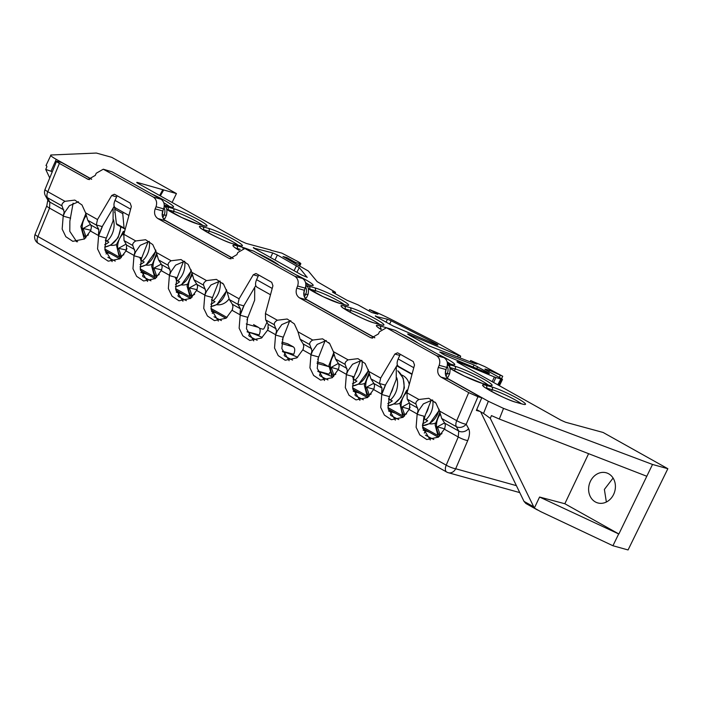 <?xml version="1.0" encoding="UTF-8"?>
<svg xmlns="http://www.w3.org/2000/svg" width="703" height="703" viewBox="0 0 703 703"><rect width="100%" height="100%" fill="white"/><g stroke="black" fill="none" stroke-linecap="round" stroke-linejoin="round"><path stroke-width="1.05" d="M503.533 408.39L499.323 419.041L491.459 415.605L490.281 418.347L483.532 413.426L488.339 401.281L503.533 408.39L652.516 464.455L667.85 468.716L603.112 432.468L565.572 422.239L560.95 420.192L458.356 362.748C456.836 361.86 456.563 361.527 457.53 361.746L459.024 362.291L458.725 362.95M456.941 361.702L457.53 361.746M492.205 381.694L494.402 376.984L501.889 379.418C502.865 379.646 502.583 379.312 501.063 378.425L486.3 370.156C484.78 369.268 484.499 368.943 485.474 369.163L489.367 370.244L502.733 376.263L484.622 366.527L470.676 360.542L476.924 364.04L472.961 362.933L428.944 345.841L409.102 335.041C407.582 334.153 407.309 333.828 408.276 334.048L460.702 356.289L459.911 357.871M460.114 356.236C461.08 356.465 460.808 356.131 459.279 355.243L436.396 342.475L391 319.32A29.658 3.207 25.4 0 0 369.567 309.584L368.943 310.954M407.687 333.995L408.276 334.048M608.684 473.804A15.659 13.216 -74.4 0 0 606.381 472.829A15.659 13.216 -74.4 0 0 589.808 482.715A15.659 13.216 -74.4 0 0 595.336 501.924A15.659 13.216 -74.4 0 0 597.989 502.997A15.659 13.216 -74.4 0 0 614.29 492.821A15.659 13.216 -74.4 0 0 608.684 473.804M613.095 478.058L604.378 489.42L606.364 502.021M253.335 247.649L253.924 247.702C252.948 247.482 253.229 247.816 254.75 248.695L302.07 275.198L307.281 277.298M253.748 248.08L272.755 252.948L277.377 254.996L299.25 267.553L307.158 277.334M375.305 315.955L375.894 315.999C374.927 315.779 375.209 316.113 376.729 317L393.381 326.13L435.175 344.198A4.156 0.448 -154.6 0 0 437.943 345.041A4.156 0.448 -154.6 0 0 435.333 343.319L391.167 320.788L389.567 324.188M386.035 322.211L387.441 319.215L375.718 316.376M387.441 319.215L391.167 320.788M473.057 367.019L474.033 364.98L442.574 352.757L439.762 352.054L444.814 355.226L487.39 372.968C489.824 373.882 490.044 373.732 488.058 372.52C490.044 373.732 489.824 373.882 487.39 372.968M474.033 364.98L488.058 372.52L487.785 373.126M298.784 265.374L299.645 263.616L295.524 262.474L286.815 257.588L282.975 256.525L308.371 271.05L317.167 281.648L334.127 291.464C335.647 292.343 335.929 292.676 334.953 292.457L332.879 292.307M270.857 250.286L281.841 253.115L297.993 261.621C301.033 263.397 301.587 264.056 299.645 263.616L300.822 263.713L299.75 265.919M270.963 250.083L246.199 243.414L241.577 241.366L138.139 183.448C136.61 182.56 136.338 182.226 137.305 182.446L176.444 193.571L172.094 202.455M45.985 165.565L50.994 154.994L96.373 153.052L111.707 157.314L176.444 193.571M50.994 154.994C49.808 155.214 51.565 156.664 56.258 159.344L50.994 171.242L52.207 171.919M91.68 179.177L56.258 159.344M164.274 206.084A7.338 7.1 140.3 0 1 165.363 207.139L165.363 207.139C166.927 207.622 167.305 210.294 166.479 215.136L164.924 218.528L163.245 218.51M233.264 258.458L164.37 219.881M308.063 294.39L306.499 297.8L304.83 297.782M374.84 337.73L305.946 299.153M447.433 364.637A7.338 7.1 140.3 0 1 448.523 365.692L448.523 365.692C450.087 366.175 450.465 368.838 449.639 373.688L448.083 377.08L446.405 377.063M488.339 401.281L447.521 378.425M494.402 376.984L459.024 362.291M498.937 385.464L501.889 379.418L502.478 379.471L499.411 385.736M332.466 291.877L333.064 291.93C332.088 291.71 332.37 292.044 333.89 292.923L347.027 300.286L358.152 304.917L371.773 312.536L377.88 314.241L369.567 309.584M334.549 293.292L335.542 292.51L335.023 293.564M442.574 352.757L442.073 353.794M160.363 195.891L163.676 190.012M501.731 379.374L498.445 385.191M500.931 378.926L497.733 384.796M588.604 453.681L564.834 503.735L618.868 533.99L652.516 464.455M490.281 418.347L534.342 508.058L540.545 511.556L612.928 545.739L628.069 549.948L667.85 468.716M612.928 545.739L618.675 533.946L539.57 497.039L534.342 508.058M539.57 497.039L564.834 503.735M483.532 413.426L476.704 409.612M537.505 509.991L525.906 503.497L524.007 501.388L533.305 506.591M480.676 411.835L524.007 501.388M49.746 177.938L45.73 169.432L46.908 166.69L46.38 165.425M50.994 171.242L45.73 169.432M286.815 257.588L286.402 258.44M295.524 262.474L295.119 263.326M502.733 376.263L501.547 378.706M500.193 375.56L499.288 377.432M470.676 360.542L470.096 361.825M489.367 370.244L488.752 371.536M398.891 366.562C396.808 365.516 396.562 362.985 398.153 358.952L413.786 367.704M400.297 354.303L398.153 358.952M257.307 287.29C255.233 286.244 254.987 283.704 256.577 279.68L272.202 288.432M258.713 275.031L256.577 279.68M115.731 208.018C113.649 206.972 113.403 204.432 114.993 200.399L130.626 209.151M117.137 195.75L114.993 200.399M328.758 342.572L329.944 343.952M222.57 283.116L223.765 284.495M125.222 229.16L116.918 224.67L116.39 223.712L114.712 209.116L115.283 207.833L128.921 215.47M114.712 209.116L122.744 213.615L123.35 212.35M122.744 213.615L124.071 228.009L124.756 229.029M434.937 402.028L436.132 403.408M499.323 419.041L646.813 476.265M162.876 189.564L159.651 195.487M449.445 373.196C450.034 373.943 449.305 374.049 447.266 373.513L445.28 373.267M445.403 372.994L446.212 368.829M307.87 293.924C308.459 294.671 307.729 294.777 305.691 294.241L303.705 293.995M303.828 293.722L304.636 289.548M166.286 214.643C166.875 215.399 166.145 215.505 164.107 214.969L162.121 214.714M162.252 214.45L163.052 210.276M114.158 206.348L102.629 225.874L98.587 235.944L97.559 248.915L101.241 256.525L108.218 261.164L119.914 258.766L125.811 251.182L126.962 248.537M102.629 225.874L102.207 226.577L96.32 224.934L97.506 219.538L111.707 195.496L114.334 194.256M78.481 201.77L69.43 205.68L64.834 212.201L63.261 215.803L64.175 212.016L62.013 205.865C61.6 204.283 62.585 202.763 64.975 201.313L74.817 200.1L81.979 204.96L85.59 212.86L87.752 220.276L90.828 225.03L91.399 227.262L90.59 231.102L98.402 235.479L102.207 226.577M63.982 214.143L63.191 216.12L62.163 229.099L65.845 236.709L72.822 241.34L84.518 238.95L90.88 230.294M432.433 399.954L423.382 403.874L418.786 410.385L417.143 414.313L416.114 427.283L419.788 434.893L426.765 439.533L438.47 437.134L444.832 428.479M417.934 412.336L417.213 413.988L418.127 410.209L415.965 404.058C415.552 402.468 416.536 400.947 418.918 399.506L428.768 398.293L435.93 403.144L439.542 411.053L441.695 418.461L444.779 423.215L445.351 425.447L444.533 429.287L458.268 436.976L458.743 431.036L456.326 426.651A7.338 3.849 -60.8 0 1 456.722 420.666L468.716 392.617L440.992 377.089C437.899 374.848 437.011 371.623 438.312 367.423L445.922 369.541C444.621 373.741 445.509 376.966 448.593 379.207L440.992 377.089M397.318 364.892L385.789 384.418L381.747 394.488L380.718 407.468L384.392 415.078L391.378 419.709L403.074 417.318L408.97 409.735L410.121 407.09M385.789 384.418L385.367 385.121L379.479 383.486L380.666 378.082L394.866 354.048L397.494 352.809M361.641 360.323L352.59 364.233L347.994 370.753L346.421 374.356L347.335 370.569L345.173 364.418C344.76 362.827 345.744 361.316 348.134 359.866L357.976 358.653L365.138 363.504L368.75 371.412L370.912 378.829L373.987 383.583L374.558 385.806L373.75 389.655L381.562 394.031L385.367 385.121M347.141 372.695L346.351 374.673L345.322 387.652L349.004 395.262L355.982 399.893L367.678 397.503L374.04 388.847M326.254 340.498L317.194 344.417L312.598 350.929L310.954 354.857L309.926 367.827L313.608 375.437L320.586 380.077L332.282 377.678L338.644 369.022M311.745 352.88L311.025 354.532L311.947 350.753L309.777 344.602C309.364 343.011 310.348 341.491 312.738 340.05L322.589 338.837L329.742 343.688L333.354 351.597L335.516 359.005L338.591 363.759L339.162 365.991L338.354 369.831L346.421 374.356M290.857 320.682L281.798 324.593L277.202 331.113L275.558 335.032L274.53 348.011L278.212 355.621L285.19 360.252L296.886 357.862L303.248 349.206M276.358 333.055L275.629 334.716L276.551 330.928L274.381 324.777C273.968 323.195 274.961 321.675 277.342 320.225L287.193 319.013L294.346 323.872L297.958 331.772L300.119 339.189L303.195 343.943L303.775 346.175L302.958 350.015L311.025 354.532M255.734 285.62L244.205 305.146L240.162 315.216L239.134 328.196L242.816 335.806L249.793 340.437L261.498 338.046L267.386 330.463L268.546 327.809M244.205 305.146L243.792 305.849L237.904 304.214L239.09 298.81L253.282 274.768L255.918 273.529M211.717 299.487L213 300.761A19.253 16.231 -75.4 0 0 220.065 281.042L211.005 284.961L206.41 291.473L204.845 295.075L205.759 291.297L203.589 285.146C203.185 283.555 204.169 282.035 206.55 280.594L216.401 279.381L223.554 284.232L227.166 292.14L229.327 299.548L232.403 304.302L232.983 306.534L232.166 310.375L239.987 314.751L243.792 305.849M205.566 293.423L204.775 295.401L203.738 308.371L207.42 315.981L214.397 320.621L226.102 318.222L232.465 309.566M176.321 279.671L177.604 280.936A19.253 16.231 -75.4 0 0 184.669 261.226L175.609 265.136L171.022 271.657L169.379 275.576L168.351 288.555L172.024 296.165L179.001 300.796L190.706 298.406L197.068 289.75M170.17 273.599L169.449 275.26L170.363 271.472L168.202 265.321C167.789 263.739 168.773 262.219 171.154 260.769L181.005 259.556L188.158 264.416L191.77 272.316L193.931 279.732L197.016 284.487L197.587 286.719L196.77 290.559L204.845 295.075M140.925 259.855L142.208 261.121A19.253 16.231 -75.4 0 0 149.273 241.41L140.222 245.321L135.626 251.841L133.983 255.76L132.955 268.739L136.628 276.349L143.605 280.98L155.31 278.59L161.672 269.934M134.774 253.783L134.053 255.444L134.967 251.656L132.805 245.505C132.392 243.915 133.377 242.403 135.758 240.953L145.609 239.741L152.771 244.591L156.382 252.5L158.544 259.917L161.62 264.671L162.191 266.894L161.374 270.743L169.449 275.26M176.251 291.798L180.935 293.107M388.618 410.71L393.302 412.02M317.826 371.079L329.092 374.207L329.725 372.528M353.222 390.894L357.915 392.195M107.84 257.298A20.422 2.206 25.4 0 0 115.248 261.103M110.635 253.739A20.422 2.206 25.4 0 0 106.838 252.491L105.441 252.105M390.675 415.35A18.225 1.968 25.4 0 0 398.742 419.55M395.517 413.259A18.225 1.968 25.4 0 0 391.633 411.958L388.759 411.158M319.883 375.718A18.225 1.968 25.4 0 0 327.95 379.919M331.333 376.333A18.225 1.968 25.4 0 0 320.84 372.318L317.967 371.518M249.099 336.078A18.225 1.968 25.4 0 0 257.166 340.278M262.237 337.458A18.225 1.968 25.4 0 0 250.057 332.686L247.175 331.886M178.307 296.438A18.225 1.968 25.4 0 0 186.374 300.638M183.149 294.346A18.225 1.968 25.4 0 0 179.265 293.046L176.383 292.246M147.753 274.522A18.225 1.968 25.4 0 0 143.869 273.23L140.987 272.43M142.911 276.622A18.225 1.968 25.4 0 0 150.978 280.822M214.02 316.754A20.422 2.206 25.4 0 0 221.436 320.559M216.823 313.195A20.422 2.206 25.4 0 0 213.027 311.947L211.629 311.561M284.495 355.894A18.225 1.968 25.4 0 0 292.562 360.094M297.633 357.282A18.225 1.968 25.4 0 0 285.444 352.502L282.571 351.702M355.279 395.534A18.225 1.968 25.4 0 0 363.346 399.735M360.121 393.434A18.225 1.968 25.4 0 0 356.236 392.142L353.363 391.343M425.412 435.131A20.422 2.206 25.4 0 0 433.804 439.472M429.19 432.108A20.422 2.206 25.4 0 0 425.394 430.86L423.232 430.262M247.113 331.693L259.17 334.918C260.699 330.893 260.435 328.371 258.361 327.334L253.563 324.575M282.43 351.254L293.749 354.277C295.278 350.252 295.005 347.73 292.94 346.693L287.685 343.758L281.833 342.124M211.577 311.367L215.513 312.466M423.18 430.069L427.881 431.378M140.934 272.237L146.356 273.748M76.029 241.287L77.62 241.727M431.317 400.051L425.271 415.121L422.441 425.385M430.306 439.999L422.644 427.486L423.988 416.22L417.143 414.313M396.307 366.606L396.228 379.479L388.522 399.111M395.314 420.166L388.03 408.039L389.269 396.589L381.747 394.488M360.525 360.419L353.134 379.286M359.918 400.35L352.634 388.214L353.873 376.764L346.351 374.673M325.137 340.595L317.738 359.47M324.522 380.525L317.238 368.398L318.477 356.948L310.954 354.857M289.741 320.779L282.342 339.654M289.135 360.709L281.841 348.583L283.081 337.132L275.558 335.032M254.723 287.334L254.644 300.199L246.946 319.83M253.739 340.893L246.445 328.758L247.684 317.308L240.162 315.216M218.949 281.138L211.55 300.014M218.343 321.069L211.058 308.942L212.288 297.492L204.775 295.401M183.553 261.323L176.154 280.198M182.947 301.253L175.662 289.126L176.892 277.676L169.379 275.576M140.758 260.374L148.157 241.507M147.551 281.437L140.266 269.302L141.496 257.852L133.983 255.76M113.148 208.053L113.069 220.927L105.362 240.558M112.155 261.613L104.87 249.486L106.109 238.036L98.587 235.944M76.759 241.797L69.799 231.349L69.869 221.129L73.121 203.158M438.312 367.423L439.19 365.296C440.491 361.087 439.603 357.862 436.51 355.621L386.448 327.756L379.383 331.807L378.478 333.916L371.421 337.967L370.261 337.493L299.408 297.817C296.323 295.576 295.427 292.351 296.736 288.142L297.606 286.016C298.916 281.815 298.019 278.59 294.935 276.349L244.864 248.484L237.807 252.535L236.902 254.644L229.837 258.695L228.686 258.212L157.832 218.545C154.739 216.296 153.852 213.079 155.152 208.87L156.031 206.744C157.331 202.543 156.444 199.318 153.351 197.068L103.288 169.212L96.223 173.254L95.318 175.372L88.262 179.414L59.377 163.412L47.786 191.699L64.975 201.313M134.053 255.444L126.232 251.059L126.593 245.057L124.027 240.452L123.842 234.284L131.347 206.497L130.134 203.035L114.8 194.45M275.629 334.716L267.817 330.34L268.177 324.329L265.611 319.724L265.418 313.556L272.922 285.769L271.718 282.307L256.375 273.722M417.213 413.988L409.392 409.612L409.752 403.61L407.186 398.996L407.002 392.828L414.506 365.042L413.294 361.588L397.96 352.994M374.655 337.809L307.018 299.935L299.408 297.817M468.716 392.617L477.952 396.72L466.186 424.252A7.338 1.362 -156.9 0 1 456.722 420.666L439.542 411.053M479.929 411.413L476.362 410.42L481.766 397.784L477.952 396.72M481.766 397.784L448.593 379.207M381.562 394.031L382.001 388.065L379.479 383.486M233.071 258.528L165.433 220.663L157.832 218.545M91.495 179.256L61.548 162.49L56.548 161.339L45.054 189.388A7.338 1.292 22.3 0 0 47.786 191.699A7.338 3.849 119.2 0 0 47.391 197.675L62.013 205.865M57.743 161.426C55.792 160.987 56.337 161.646 59.377 163.412M98.402 235.479L98.842 229.521L96.32 224.934M239.987 314.751L240.426 308.793L237.904 304.214M103.288 169.212L112.049 171.804L160.961 199.195C164.054 201.436 164.941 204.661 163.632 208.861L162.762 210.988C161.462 215.197 162.349 218.413 165.433 220.663M244.864 248.484L253.634 251.076L302.545 278.467C305.629 280.708 306.526 283.933 305.216 288.133L304.346 290.26C303.037 294.469 303.924 297.694 307.018 299.935M386.448 327.756L395.209 330.348L444.12 357.739C447.213 359.98 448.101 363.205 446.792 367.414L445.922 369.541M246.261 323.969L258.361 327.334M317.062 363.381L328.336 366.518L323.081 363.574L317.229 361.948M328.881 366.755L328.336 366.518M323.081 363.574L328.793 366.702M287.685 343.758L293.397 346.887L281.675 343.556M447.134 472.231A7.338 3.849 -60.8 0 1 446.677 472.038A7.338 3.849 -60.8 0 1 446.212 465.166A7.338 1.362 -156.9 0 0 455.685 468.752L467.732 440.561C469.745 435.579 470.043 431.598 468.602 428.637L466.186 424.252A7.338 5.949 151.1 0 1 456.326 426.651L441.695 418.461M38.357 243.405A7.338 7.338 0 0 1 35.15 234.222A7.338 1.292 22.3 0 0 37.892 236.533A7.338 3.849 119.2 0 0 38.357 243.405L446.677 472.038A7.338 7.338 0 0 0 448.294 472.706A7.338 6.186 105.6 0 0 455.685 468.752L516.397 485.65M45.054 189.388A7.338 7.338 0 0 0 45.431 195.75A7.338 5.923 -29.2 0 0 47.391 197.675L49.851 202.086L49.535 208.114L63.261 215.803M151.804 264.407A15.035 12.672 104.6 0 1 145.925 265.049M116.408 244.582A15.035 12.672 104.6 0 1 110.529 245.233M187.191 284.223A15.035 12.672 104.6 0 1 181.312 284.873M229.002 299.003A15.035 12.672 104.6 0 1 216.709 304.689M259.627 328.319L262.869 329.171A1.468 0.773 119.2 0 0 264.258 328.046L266.991 322.22M213 300.761L215.004 301.596A19.253 16.231 104.6 0 1 212.13 303.564A19.253 16.231 104.6 0 1 210.865 304.197M196.647 283.898L189.3 287.931L192.033 295.761L194.643 294.329M197.086 289.689L189.3 287.931M196.541 289.988L196.726 290.524M142.208 261.121L144.22 261.955A19.253 16.231 104.6 0 1 141.338 263.924A19.253 16.231 104.6 0 1 140.073 264.556M126.083 244.134L118.508 248.291L121.241 256.12L123.851 254.688M123.64 235.118L123.166 233.748A16.318 13.761 -75.4 0 0 121.25 257.667M124.624 231.384L123.271 231.472L116.382 244.741L119.721 258.915M123.939 231.287L123.166 233.748M139.923 257.86L140.846 259.732M126.303 250.048L118.508 248.291M125.749 250.356L125.942 250.883M105.529 240.031L108.824 242.14A19.253 16.231 104.6 0 1 105.951 244.108A19.253 16.231 104.6 0 1 104.677 244.741M90.467 224.442L83.112 228.475L85.845 236.305L88.455 234.872M90.898 230.233L83.112 228.475M90.353 230.531L90.546 231.067M177.604 280.936L179.608 281.78A19.253 16.231 104.6 0 1 176.734 283.748A19.253 16.231 104.6 0 1 175.469 284.372M161.251 264.082L153.904 268.107L156.637 275.936L159.247 274.513M175.319 277.685L176.242 279.548M161.69 269.873L153.904 268.107M161.145 270.172L161.33 270.708M399.875 403.311A15.035 12.672 104.6 0 1 393.996 403.953M364.479 383.486A15.035 12.672 104.6 0 1 358.6 384.137M435.271 423.127A15.035 12.672 104.6 0 1 429.392 423.777M401.571 374.954A15.035 12.672 104.6 0 1 409.26 384.453M444.568 422.881L437.371 426.835L440.104 434.665L441.985 433.628M444.665 428.865L437.371 426.835M388.759 398.373L390.279 400.025L392.292 400.859A19.253 16.231 104.6 0 1 389.418 402.828A19.253 16.231 104.6 0 1 387.819 403.601M373.785 383.249L366.579 387.195L369.321 395.024L371.202 393.988M373.873 389.234L366.579 387.195M353.363 378.557L354.883 380.209L356.896 381.044A19.253 16.231 104.6 0 1 354.022 383.012A19.253 16.231 104.6 0 1 352.423 383.785M338.389 363.425L331.192 367.379L333.925 375.209L335.806 374.172M352.607 376.949L353.293 378.442M338.477 369.409L331.192 367.379M424.155 418.197L425.675 419.84L427.688 420.684A19.253 16.231 104.6 0 1 424.814 422.652A19.253 16.231 104.6 0 1 422.74 423.61M409.383 402.951L401.975 407.011L404.708 414.84L406.598 413.812M406.896 393.232L406.633 392.467A16.318 13.761 -75.4 0 0 404.506 416.132M407.749 390.06L406.738 390.191L399.875 403.294L403.004 417.371M407.406 390.016L406.633 392.467M409.269 409.049L401.975 407.011M445.992 376.29L447.266 373.513A7.338 6.186 -74.4 0 0 447.178 366.254M308.063 294.408C308.881 289.566 308.512 286.903 306.947 286.42L306.947 286.42A7.338 7.1 140.3 0 0 305.849 285.356M304.417 297.009L305.691 294.241A7.338 6.186 -74.4 0 0 305.594 286.973M162.832 217.737L164.107 214.969A7.338 6.186 -74.4 0 0 164.019 207.701M437.178 353.846A20.633 2.232 -154.6 0 1 446.774 358.776A20.633 2.232 -154.6 0 1 451.431 364.391L447.407 363.266M385.666 327.607A2.197 1.854 -74.4 0 0 385.393 327.413A20.633 2.232 -154.6 0 1 387.177 327.958M401.782 334.03A20.633 2.232 -154.6 0 1 411.378 338.96A20.633 2.232 -154.6 0 1 417.819 343.011M379.734 324.452A18.436 1.995 25.4 0 0 373.917 320.788A18.436 1.995 25.4 0 0 350.709 310.471A2.197 1.854 -74.4 0 0 350.006 307.598A20.633 2.232 -154.6 0 1 375.982 319.144A20.633 2.232 -154.6 0 1 380.639 324.751L374.954 323.169A20.633 2.232 -154.6 0 1 348.978 311.622A20.633 2.232 -154.6 0 1 344.321 306.016L350.006 307.598M344.338 304.636A18.436 1.995 25.4 0 0 338.521 300.963A18.436 1.995 25.4 0 0 315.313 290.655A2.197 1.854 -74.4 0 0 314.61 287.782A20.633 2.232 -154.6 0 1 340.586 299.32A20.633 2.232 -154.6 0 1 345.243 304.935L339.558 303.353A20.633 2.232 -154.6 0 1 308.204 288.529M295.594 274.574A20.633 2.232 -154.6 0 1 305.19 279.504A20.633 2.232 -154.6 0 1 309.847 285.119L305.831 283.994M243.027 248.317A2.197 1.854 -74.4 0 0 242.184 247.228A22.83 2.469 -154.6 0 1 249.293 249.714M257.403 253.185A22.83 2.469 -154.6 0 1 270.936 260.005A22.83 2.469 -154.6 0 1 279.038 265.303M238.15 245.18A18.436 1.995 25.4 0 0 232.333 241.507A18.436 1.995 25.4 0 0 209.125 231.199A2.197 1.854 -74.4 0 0 208.422 228.326A20.633 2.232 -154.6 0 1 234.398 239.864A20.633 2.232 -154.6 0 1 239.064 245.479L233.378 243.897A20.633 2.232 -154.6 0 1 207.394 232.35A20.633 2.232 -154.6 0 1 202.736 226.744L208.422 228.326M202.763 225.355A18.436 1.995 25.4 0 0 196.937 221.691A18.436 1.995 25.4 0 0 173.729 211.375A2.197 1.854 -74.4 0 0 173.026 208.501A20.633 2.232 -154.6 0 1 199.011 220.048A20.633 2.232 -154.6 0 1 203.668 225.663L197.982 224.072A20.633 2.232 -154.6 0 1 166.629 209.257M151.215 193.729A22.83 2.469 -154.6 0 1 164.748 200.548A22.83 2.469 -154.6 0 1 169.906 206.752L164.282 205.188M488.154 384.989A20.633 2.232 25.4 0 0 481.239 380.56A20.633 2.232 25.4 0 0 455.254 369.013A2.197 1.854 -74.4 0 0 454.551 366.14A22.83 2.469 -154.6 0 1 483.304 378.917A22.83 2.469 -154.6 0 1 488.453 385.121L482.776 383.539A22.83 2.469 -154.6 0 1 449.99 368.39M521.31 403.724A18.436 1.995 25.4 0 0 515.492 400.06A18.436 1.995 25.4 0 0 492.285 389.743A2.197 1.854 -74.4 0 0 491.582 386.87A20.633 2.232 -154.6 0 1 517.557 398.416A20.633 2.232 -154.6 0 1 522.215 404.023L516.538 402.441A20.633 2.232 -154.6 0 1 490.553 390.903A20.633 2.232 -154.6 0 1 485.896 385.288L491.582 386.87M447.442 364.207A22.83 2.469 -154.6 0 1 448.866 364.558L454.551 366.14M164.695 206.418A20.633 2.232 -154.6 0 1 167.34 206.919L173.026 208.501M233.985 246.938L239.152 250.382A22.83 2.469 -154.6 0 1 236.498 245.646L242.184 247.228M306.28 285.699A20.633 2.232 -154.6 0 1 308.925 286.2L314.61 287.782M380.947 329.435A20.633 2.232 -154.6 0 1 379.717 325.832L385.393 327.413M495.896 377.529L493.585 382.467M435.333 343.319L434.955 344.101M410.13 334.742L409.787 335.428M457.548 356.948L458.259 355.542M299.25 267.553L296.938 272.325M294.082 270.717L296.508 265.708M277.377 254.996L274.996 260.04M270.576 257.562L272.755 252.948M477.636 366.676L476.748 368.548M116.39 223.712L124.071 228.009M449.63 367.449L455.254 369.013L454.366 370.929M167.34 206.919A2.197 1.854 105.6 0 1 168.043 209.793L173.729 211.375L172.956 213.044M167.156 209.564A18.436 1.995 25.4 0 1 168.043 209.793L167.92 210.074M202.736 226.744A2.197 1.854 105.6 0 1 203.439 229.617L209.125 231.199L208.352 232.86M202.543 229.38A18.436 1.995 25.4 0 1 203.439 229.617L203.308 229.89M240.277 249.372L237.201 248.519L236.964 249.029M236.498 245.646A2.197 1.854 105.6 0 1 237.201 248.519A20.633 2.232 25.4 0 0 235.672 248.15M308.942 284.812A18.436 1.995 25.4 0 0 305.568 282.571M344.321 306.016A2.197 1.854 105.6 0 1 345.024 308.889L350.709 310.471L349.927 312.132M344.127 308.661A18.436 1.995 25.4 0 1 345.024 308.889L344.892 309.162M381.421 328.986L380.288 328.986M379.717 325.832A2.197 1.854 105.6 0 1 380.42 328.705A18.436 1.995 25.4 0 0 379.523 328.477M450.526 364.092A18.436 1.995 25.4 0 0 447.152 361.843M485.896 385.288A2.197 1.854 105.6 0 1 486.599 388.161L492.285 389.743L491.511 391.413M485.711 387.933A18.436 1.995 25.4 0 1 486.599 388.161L486.476 388.443M308.925 286.2A2.197 1.854 105.6 0 1 309.628 289.074L315.313 290.655L314.54 292.316M308.731 288.836A18.436 1.995 25.4 0 1 309.628 289.074L309.496 289.346M169.599 206.62A20.633 2.232 25.4 0 0 163.861 202.859M523.638 404.374L521.872 403.882A2.197 1.854 105.6 0 1 522.215 404.023M516.538 402.441A2.197 1.854 -74.4 0 0 516.187 402.301C507.54 400.552 480.588 385.719 483.585 386.255L483.726 386.536M490.167 385.534L488.11 384.98A2.197 1.854 105.6 0 1 488.453 385.121M482.776 383.539A2.197 1.854 -74.4 0 0 482.425 383.399L464.586 376.175L449.982 368.346M448.866 364.558A2.197 1.854 105.6 0 1 449.595 367.37M171.611 207.165L169.555 206.612A2.197 1.854 105.6 0 1 169.906 206.752M205.083 226.006L203.316 225.514A2.197 1.854 105.6 0 1 203.668 225.663M197.982 224.072A2.197 1.854 -74.4 0 0 197.631 223.932L181.55 217.42L166.593 209.178M240.479 245.822L238.712 245.329A2.197 1.854 105.6 0 1 239.064 245.479M233.378 243.897A2.197 1.854 -74.4 0 0 233.027 243.748C224.38 241.999 197.42 227.174 200.425 227.71L200.566 227.983M311.271 285.462L309.505 284.97A2.197 1.854 105.6 0 1 309.847 285.119M346.658 305.278L344.892 304.786A2.197 1.854 105.6 0 1 345.243 304.935M339.558 303.353A2.197 1.854 -74.4 0 0 339.215 303.204L323.125 296.692L308.178 288.45M382.054 325.102L380.288 324.61A2.197 1.854 105.6 0 1 380.639 324.751M374.954 323.169A2.197 1.854 -74.4 0 0 374.602 323.029C365.955 321.271 339.004 306.446 342.01 306.983L342.141 307.264M452.846 364.734L451.08 364.242A2.197 1.854 105.6 0 1 451.431 364.391M35.15 234.222L46.793 205.812A7.338 1.292 22.3 0 0 49.535 208.114L37.892 236.533L446.212 465.166L458.268 436.976A7.338 1.362 -156.9 0 0 467.732 440.561M64.834 212.201L64.175 212.016M135.626 251.841L134.967 251.656M171.022 271.657L170.363 271.472M206.41 291.473L205.759 291.297M277.202 331.113L276.551 330.928M312.598 350.929L311.947 350.753M347.994 370.753L347.335 370.569M418.786 410.385L418.127 410.209M63.191 216.12L70.634 218.194M85.59 212.86L97.506 219.538M123.842 234.284L135.758 240.953M156.382 252.5L171.154 260.769M191.77 272.316L206.55 280.594M227.166 292.14L239.09 298.81M265.418 313.556L277.342 320.225M297.958 331.772L312.738 340.05M333.354 351.597L348.134 359.866M368.75 371.412L380.666 378.082M407.002 392.828L418.918 399.506M370.261 337.493L372.643 338.152M228.686 258.212L231.059 258.88M87.102 178.94L89.483 179.599M250.057 332.686L248.721 335.445M285.444 352.502L284.117 355.261M320.84 372.318L319.505 375.077M356.236 392.142L354.901 394.901M213.027 311.947L212.288 313.476M391.633 411.958L390.297 414.717M179.265 293.046L177.929 295.805M143.869 273.23L142.533 275.989M425.394 430.86L424.304 433.11M106.838 252.491L106.1 254.02M246.024 248.959L253.634 251.076M294.935 276.349L302.545 278.467M297.606 286.016L305.216 288.133M296.736 288.142L304.346 290.26M104.439 169.687L112.049 171.804M153.351 197.068L160.961 199.195M156.031 206.744L163.632 208.861M155.152 208.87L162.762 210.988M387.599 328.231L395.209 330.348M436.51 355.621L444.12 357.739M439.19 365.296L446.792 367.414M444.779 423.215L458.743 431.036A7.338 5.949 151.1 0 0 468.602 428.637M409.752 403.61L417.767 408.1M407.292 399.199L415.965 404.058M373.987 383.583L382.001 388.065M370.912 378.829L379.585 383.689M338.591 363.759L346.983 368.46M335.516 359.005L345.173 364.418M303.195 343.943L311.587 348.644M300.119 339.189L309.777 344.602M268.177 324.329L276.191 328.819M265.708 319.927L274.381 324.777M232.403 304.302L240.426 308.793M229.327 299.548L238.001 304.408M197.016 284.487L205.399 289.188M193.931 279.732L203.589 285.146M90.828 225.03L98.842 229.521M87.752 220.276L96.425 225.136M45.431 195.75L47.901 200.162A7.338 5.923 -29.2 0 0 49.851 202.086L63.824 209.907M161.62 264.671L170.003 269.363M158.544 259.917L168.202 265.321M124.132 240.646L132.805 245.505M126.593 245.057L134.607 249.547M116.619 196.866L111.707 195.496M399.779 355.419L394.866 354.048M258.203 276.138L253.282 274.768M227.043 317.466L210.988 308.476M189.081 296.209L175.592 288.661M153.685 276.393L140.196 268.845M118.289 256.577L104.8 249.02M115.134 208.167L113.587 207.306M225.979 318.31L211.26 310.067L225.971 318.318M190.381 298.38L175.864 290.251L190.399 298.406M154.994 278.564L140.468 270.427L155.012 278.59M119.598 258.739L105.072 250.611L119.615 258.766M210.821 306.49A19.253 16.231 -75.4 0 0 216.331 304.663A19.253 16.231 -75.4 0 0 226.489 289.618M192.35 275.172A16.318 13.761 -75.4 0 0 192.042 297.299M140.038 266.85A19.253 16.231 -75.4 0 0 145.539 265.022A19.253 16.231 -75.4 0 0 155.697 249.987M104.642 247.034A19.253 16.231 -75.4 0 0 110.143 245.206A19.253 16.231 -75.4 0 0 120.608 226.735M115.143 212.86A19.253 16.231 -75.4 0 0 114.668 212.438M106.812 241.305A19.253 16.231 -75.4 0 0 113.508 219.74M86.17 215.716A16.318 13.761 -75.4 0 0 85.854 237.842M175.425 286.675A19.253 16.231 -75.4 0 0 180.935 284.847A19.253 16.231 -75.4 0 0 191.093 269.803M156.954 255.356A16.318 13.761 -75.4 0 0 156.646 277.483M437.152 435.113L422.565 426.949M401.764 415.297L387.959 407.573M366.368 395.481L352.572 387.757M411.984 374.383L396.747 365.85M438.356 437.222L422.819 428.522L438.338 437.231M388.232 409.181L402.942 417.415L388.232 409.164M367.564 397.59L352.836 389.339M440.21 414.348A16.318 13.761 -75.4 0 0 439.902 435.948M387.81 405.789A19.253 16.231 -75.4 0 0 393.618 403.926A19.253 16.231 -75.4 0 0 403.891 388.03A19.253 16.231 -75.4 0 0 397.819 370.894M390.279 400.025A19.253 16.231 -75.4 0 0 396.817 377.845M369.426 374.717A16.318 13.761 -75.4 0 0 369.11 396.307M390.534 393.662A16.318 13.761 -75.4 0 0 393.188 387.045M352.414 385.973A19.253 16.231 -75.4 0 0 358.222 384.11A19.253 16.231 -75.4 0 0 368.284 369.576M354.883 380.209A19.253 16.231 -75.4 0 0 361.957 360.534M334.03 354.892A16.318 13.761 -75.4 0 0 333.714 376.492M355.138 373.838A16.318 13.761 -75.4 0 0 357.792 367.23M422.459 425.675A19.253 16.231 -75.4 0 0 429.006 423.751A19.253 16.231 -75.4 0 0 439.076 409.208M425.675 419.84A19.253 16.231 -75.4 0 0 432.749 400.165M425.93 413.478A16.318 13.761 -75.4 0 0 428.584 406.861M270.497 294.742L256.859 287.105M412.081 374.014L398.434 366.377M521.872 403.882L516.187 402.301M488.11 384.98L482.425 383.399M169.555 206.612L164.282 205.144M203.316 225.514L197.631 223.932M238.712 245.329L233.027 243.748M309.505 284.97L305.823 283.95M344.892 304.786L339.215 303.204M380.288 324.61L374.602 323.029M380.964 329.417L377.537 327.08M451.08 364.242L447.407 363.223M165.363 207.139L164.274 206.041M306.947 286.42L305.849 285.313M448.523 365.692L447.433 364.585M519.754 492.601L448.294 472.706M46.793 205.812L47.83 200.021M226.779 290.55L216.832 304.627L210.83 306.552M191.963 273.265L187.024 285.928L190.504 298.555M218.492 304.83L217.113 304.469M155.987 250.909L146.039 264.987L140.038 266.912M147.7 265.189L146.321 264.829M114.659 212.324L115.125 212.719M121.03 226.972L118.139 237.649L110.643 245.171L104.642 247.096M85.784 213.809L80.845 226.471L84.325 239.099M112.304 245.373L110.925 245.013M191.383 270.734L181.436 284.803L175.434 286.727M156.567 253.449L151.637 266.112L155.108 278.731M183.096 285.005L181.717 284.645M367.546 397.599L352.836 389.357M439.814 412.441L435.104 424.84L438.391 437.196M397.81 370.797L403.197 378.196L404.366 387.898L401.044 397.3L394.111 403.891L387.81 405.842M403.197 375.71L401.817 375.349M369.031 372.81L364.312 385.2L367.607 397.555M395.78 404.093L394.401 403.733M368.548 370.543L358.715 384.075L352.414 386.026M333.635 352.985L328.916 365.384L332.211 377.739M360.384 384.277L359.005 383.917M439.34 410.174L429.507 423.707L422.459 425.71M431.176 423.909L429.788 423.549"/></g></svg>
